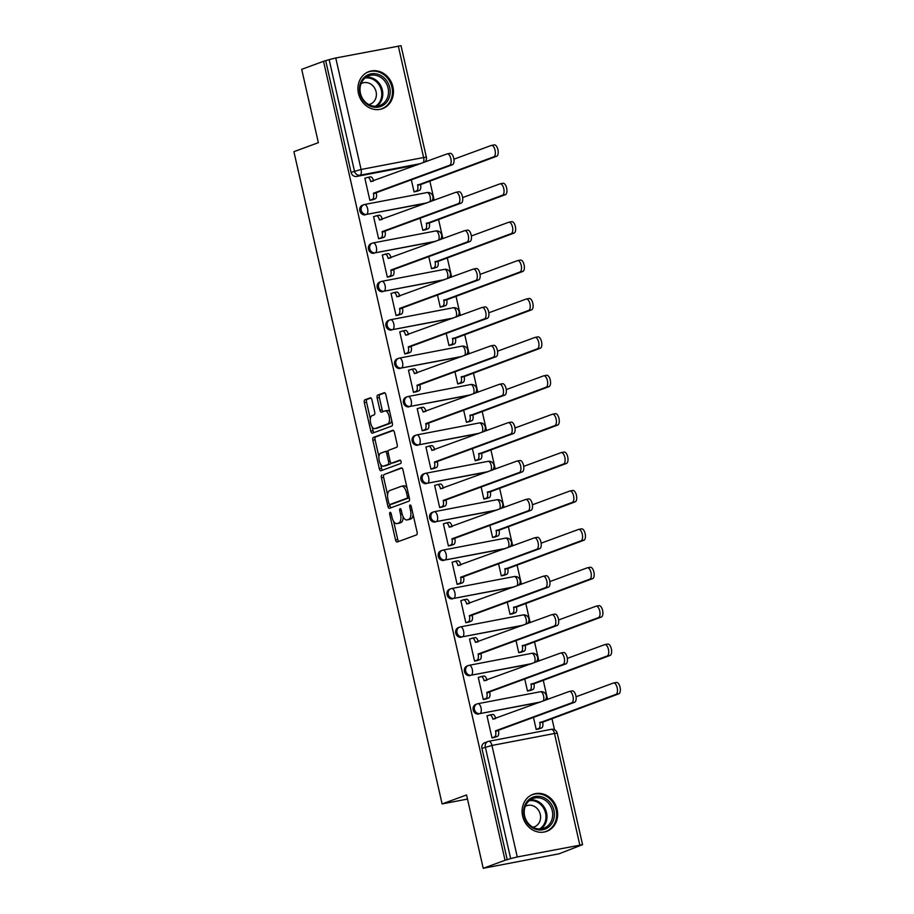 <?xml version="1.0" encoding="UTF-8"?>
<svg xmlns="http://www.w3.org/2000/svg" width="914" height="914" viewBox="0 0 914 914"><rect width="100%" height="100%" fill="white"/><g stroke="black" fill="none" stroke-linecap="round" stroke-linejoin="round"><path stroke-width="1.37" d="M390.084 512.354A1.737 0.8 -100.8 0 0 389.707 514.319L395.545 539.991A2.479 1.131 -100.8 0 0 397.087 542.036A2.479 1.131 -100.8 0 0 397.167 542.013L416.544 534.896A2.479 1.131 -100.8 0 0 417.081 532.085L411.243 506.413A1.737 0.8 -100.8 0 0 410.169 504.985A1.737 0.8 -100.8 0 0 410.112 504.996A1.737 0.8 -100.8 0 0 409.735 506.962L410.489 510.286A7.94 3.633 -100.8 0 1 408.798 519.289L407.187 519.883A7.94 3.633 -100.8 0 1 406.924 519.952A7.94 3.633 -100.8 0 1 401.989 513.417L401.235 510.092A1.737 0.8 -100.8 0 0 400.149 508.664A1.737 0.8 -100.8 0 0 400.092 508.675A1.737 0.8 -100.8 0 0 399.726 510.64L400.481 513.965A7.94 3.633 -100.8 0 1 398.79 522.968L397.179 523.562A7.94 3.633 -100.8 0 1 396.916 523.631A7.94 3.633 -100.8 0 1 391.969 517.096L391.215 513.771A1.737 0.8 -100.8 0 0 390.141 512.343A1.737 0.8 -100.8 0 0 390.084 512.354M522.637 816.122A19.731 17.503 69.8 0 0 546.686 831.34A19.731 17.503 69.8 0 0 557.117 809.518A19.731 17.503 69.8 0 0 533.079 794.3A19.731 17.503 69.8 0 0 522.637 816.122M358.459 93.445A19.731 17.503 69.8 0 0 382.498 108.675A19.731 17.503 69.8 0 0 392.929 86.853A19.731 17.503 69.8 0 0 368.89 71.623A19.731 17.503 69.8 0 0 358.459 93.445M371.929 399.852A2.479 1.131 -100.8 0 0 370.387 397.807A2.479 1.131 -100.8 0 0 370.307 397.83L364.869 399.829A2.479 1.131 -100.8 0 0 364.332 402.64L370.81 431.157A2.479 1.131 -100.8 0 0 372.352 433.19A2.479 1.131 -100.8 0 0 372.444 433.167L391.82 426.05A2.479 1.131 -100.8 0 0 392.346 423.239L385.868 394.734A2.479 1.131 -100.8 0 0 384.326 392.689A2.479 1.131 -100.8 0 0 384.246 392.712L377.676 395.122A2.479 1.131 -100.8 0 0 377.151 397.933L379.927 410.135A2.479 1.131 -100.8 0 0 381.469 412.18A2.479 1.131 -100.8 0 0 381.549 412.157L384.805 410.957A6.638 3.039 -100.8 0 1 385.023 410.9A6.638 3.039 -100.8 0 1 389.204 416.613A6.638 3.039 -100.8 0 1 387.742 423.89L374.98 428.575A6.638 3.039 -100.8 0 1 374.763 428.632A6.638 3.039 -100.8 0 1 370.581 422.931A6.638 3.039 -100.8 0 1 372.044 415.653L374.169 414.865A2.479 1.131 -100.8 0 0 374.694 412.054L371.929 399.852M517.278 856.955L582.561 844.673L559.025 853.802L483.22 868.3L466.563 794.952L442.102 803.932L293.908 151.667L318.369 142.675L301.7 69.327L323.533 61.307L505.054 860.28L510.663 858.612L485.334 747.104A5.061 4.49 -110.2 0 1 488.636 741.334A5.061 2.308 -100.8 0 1 488.796 741.288A5.061 5.061 0 0 0 488.007 741.517L484.603 742.762A5.061 4.49 -110.2 0 0 481.929 748.36L491.949 745.458L517.278 856.955L510.663 858.612M483.22 868.3L505.054 860.28M381.938 474.972A2.479 1.131 -100.8 0 0 381.412 477.782L387.89 506.287A2.479 1.131 -100.8 0 0 389.433 508.333A2.479 1.131 -100.8 0 0 389.513 508.31L408.889 501.192A2.479 1.131 -100.8 0 0 409.415 498.381L402.937 469.865A2.479 1.131 -100.8 0 0 401.395 467.831A2.479 1.131 -100.8 0 0 401.315 467.854L384.143 474.549A2.479 1.131 -100.8 0 0 383.617 477.359L387.605 494.92M379.344 468.722L372.878 440.217A2.479 1.131 -100.8 0 1 373.403 437.395L392.78 430.277A2.479 1.131 -100.8 0 1 392.86 430.254A2.479 1.131 -100.8 0 1 394.402 432.299L397.179 444.501A2.479 1.131 -100.8 0 1 396.653 447.312L388.793 450.202A2.479 1.131 -100.8 0 0 388.267 453.013L390.107 461.102A2.479 1.131 -100.8 0 0 391.649 463.147A2.479 1.131 -100.8 0 0 391.729 463.124L399.909 460.119A1.737 0.8 -100.8 0 1 399.966 460.108A1.737 0.8 -100.8 0 1 401.063 461.593A1.737 0.8 -100.8 0 1 400.675 463.501L380.978 470.744A2.479 1.131 -100.8 0 1 380.898 470.767A2.479 1.131 -100.8 0 1 379.344 468.722L381.561 468.299L380.67 464.358M417.367 164.84L356.609 176.459L360.013 175.214A5.061 4.49 -110.2 0 1 354.472 171.135L329.143 59.627L335.758 57.982L401.029 45.7L426.37 157.197L423.628 157.516L398.298 46.02M554.49 729.738L551.919 718.404M547.6 699.427L543.19 680.005M538.883 661.039L534.462 641.605M530.154 622.64L525.744 603.206M521.437 584.24L517.016 564.806M512.708 545.841L508.298 526.418M503.98 507.441L499.57 488.019M495.262 469.042L490.852 449.619M486.534 430.643L482.124 411.22M477.816 392.243L473.395 372.821M469.088 353.844L464.678 334.421M460.37 315.456L455.949 296.022M451.642 277.056L447.232 257.622M442.913 238.657L438.503 219.223M434.196 200.257L429.786 180.835M323.533 61.307L329.143 59.627M487.962 715.605L486.979 715.799L492.018 737.952L495.297 737.152M479.244 677.217L478.262 677.4L483.289 699.553L486.568 698.753M524.75 678.999L527.492 691.098L530.771 690.299M470.516 638.817L469.533 639L474.572 661.153L477.851 660.365M516.022 640.6L518.764 652.699L522.043 651.899M461.787 600.418L460.816 600.601L465.843 622.754L469.122 621.966M507.293 602.2L510.046 614.299L513.325 613.511M453.07 562.019L452.087 562.201L457.126 584.354L460.405 583.566M498.576 563.801L501.318 575.9L504.597 575.112M444.341 523.619L443.37 523.802L448.397 545.955L451.676 545.167M489.847 525.413L492.6 537.501L495.879 536.712M435.624 485.22L434.641 485.403L439.68 507.556L442.959 506.767M481.13 487.013L483.872 499.101L487.151 498.313M426.895 446.82L425.913 447.015L430.951 469.168L434.23 468.368M472.401 448.614L475.154 460.702L478.433 459.913M418.178 408.421L417.195 408.615L422.222 430.768L425.501 429.968M463.672 410.215L466.426 422.314L469.705 421.514M409.449 370.021L408.467 370.216L413.505 392.369L416.784 391.569M454.955 371.815L457.697 383.914L460.976 383.115M400.72 331.633L399.749 331.816L404.776 353.969L408.055 353.181M446.226 333.416L448.98 345.515L452.259 344.715M392.003 293.234L391.021 293.417L396.059 315.57L399.338 314.782M437.509 295.016L440.251 307.115L443.53 306.316M383.274 254.835L382.303 255.017L387.33 277.171L390.609 276.382M428.78 256.617L431.534 268.716L434.813 267.928M374.557 216.435L373.575 216.618L378.613 238.771L381.892 237.983M420.063 218.229L422.805 230.317L426.084 229.528M365.829 178.036L364.846 178.219L369.884 200.372L373.163 199.583M411.334 179.83L414.088 191.917L417.367 191.129M426.084 203.239L366.537 214.413A5.061 4.49 -110.2 0 1 364.309 204.576A5.061 2.308 79.2 0 1 364.469 204.519A5.061 2.308 79.2 0 1 367.611 208.689A5.061 2.308 79.2 0 1 366.537 214.413L427.295 202.794M434.813 241.639L375.266 252.812A5.061 4.49 -110.2 0 1 373.026 242.964A5.061 2.308 79.2 0 1 373.198 242.918A5.061 2.308 79.2 0 1 376.339 247.088A5.061 2.308 79.2 0 1 375.266 252.812L436.012 241.193M443.53 280.027L383.983 291.212A5.061 4.49 -110.2 0 1 381.755 281.363A5.061 2.308 79.2 0 1 381.915 281.318A5.061 2.308 79.2 0 1 385.068 285.488A5.061 2.308 79.2 0 1 383.983 291.212L444.741 279.593M452.259 318.426L392.712 329.611A5.061 4.49 -110.2 0 1 390.472 319.763A5.061 2.308 79.2 0 1 390.644 319.717A5.061 2.308 79.2 0 1 393.785 323.876A5.061 2.308 79.2 0 1 392.712 329.611L453.458 317.992M460.976 356.826L401.44 368.011A5.061 4.49 -110.2 0 1 399.201 358.162A5.061 2.308 79.2 0 1 399.372 358.117A5.061 2.308 79.2 0 1 402.514 362.275A5.061 2.308 79.2 0 1 401.44 368.011L462.187 356.38M469.705 395.225L410.158 406.41A5.061 4.49 -110.2 0 1 407.918 396.562A5.061 2.308 79.2 0 1 408.09 396.516A5.061 2.308 79.2 0 1 411.231 400.675A5.061 2.308 79.2 0 1 410.158 406.41L470.916 394.779M478.433 433.624L418.886 444.81A5.061 4.49 -110.2 0 1 416.647 434.961A5.061 2.308 79.2 0 1 416.818 434.915A5.061 2.308 79.2 0 1 419.96 439.074A5.061 2.308 79.2 0 1 418.886 444.81L479.633 433.179M487.151 472.024L427.603 483.198A5.061 4.49 -110.2 0 1 425.376 473.361A5.061 2.308 79.2 0 1 425.536 473.315A5.061 2.308 79.2 0 1 428.677 477.474A5.061 2.308 79.2 0 1 427.603 483.198L488.362 471.578M495.879 510.423L436.332 521.597A5.061 4.49 -110.2 0 1 434.093 511.76A5.061 2.308 79.2 0 1 434.264 511.703A5.061 2.308 79.2 0 1 437.406 515.873A5.061 2.308 79.2 0 1 436.332 521.597L497.079 509.978M504.597 548.823L445.049 559.996A5.061 4.49 -110.2 0 1 442.822 550.148A5.061 2.308 79.2 0 1 442.982 550.102A5.061 2.308 79.2 0 1 446.135 554.272A5.061 2.308 79.2 0 1 445.049 559.996L505.808 548.377M513.325 587.222L453.778 598.396A5.061 4.49 -110.2 0 1 451.539 588.547A5.061 2.308 79.2 0 1 451.71 588.502A5.061 2.308 79.2 0 1 454.852 592.672A5.061 2.308 79.2 0 1 453.778 598.396L514.525 586.777M522.043 625.61L462.507 636.795A5.061 4.49 -110.2 0 1 460.268 626.947A5.061 2.308 79.2 0 1 460.439 626.901A5.061 2.308 79.2 0 1 463.581 631.071A5.061 2.308 79.2 0 1 462.507 636.795L523.254 625.176M530.771 664.01L471.224 675.195A5.061 4.49 -110.2 0 1 468.985 665.346A5.061 2.308 79.2 0 1 469.156 665.301A5.061 2.308 79.2 0 1 472.298 669.459A5.061 2.308 79.2 0 1 471.224 675.195L531.982 663.564M539.5 702.409L479.953 713.594A5.061 4.49 -110.2 0 1 477.714 703.746A5.061 2.308 79.2 0 1 477.885 703.7A5.061 2.308 79.2 0 1 481.027 707.859A5.061 2.308 79.2 0 1 479.953 713.594L540.7 701.963M442.102 803.932L467.5 799.076M533.468 717.399L536.221 729.498L539.5 728.698M426.849 192.603A5.061 2.308 79.2 0 1 427.009 192.557L364.469 204.519A5.061 5.061 0 0 0 363.681 204.747L362.47 205.193A5.061 4.49 69.8 0 0 365.337 214.859M435.567 231.002A5.061 2.308 79.2 0 1 435.738 230.956L373.198 242.918A5.061 5.061 0 0 0 372.398 243.147L371.198 243.581A5.061 4.49 69.8 0 0 374.055 253.258M444.295 269.402A5.061 2.308 79.2 0 1 444.455 269.356L381.915 281.318A5.061 5.061 0 0 0 381.127 281.535L379.916 281.98A5.061 4.49 69.8 0 0 382.783 291.657M453.013 307.801A5.061 2.308 79.2 0 1 453.184 307.755L390.644 319.717A5.061 5.061 0 0 0 389.844 319.934L388.644 320.38A5.061 4.49 69.8 0 0 391.5 330.057M461.741 346.2A5.061 2.308 79.2 0 1 461.913 346.155L399.372 358.117A5.061 5.061 0 0 0 398.573 358.334L397.362 358.779A5.061 4.49 69.8 0 0 400.229 368.456M470.459 384.6A5.061 2.308 79.2 0 1 470.63 384.543L408.09 396.516A5.061 5.061 0 0 0 407.301 396.733L406.09 397.179A5.061 4.49 69.8 0 0 408.958 406.844M479.187 422.988A5.061 2.308 79.2 0 1 479.359 422.942L416.818 434.915A5.061 5.061 0 0 0 416.019 435.133L414.819 435.578A5.061 4.49 69.8 0 0 417.675 445.244M487.916 461.387A5.061 2.308 79.2 0 1 488.076 461.342L425.536 473.315A5.061 5.061 0 0 0 424.747 473.532L423.536 473.978A5.061 4.49 69.8 0 0 426.404 483.643M496.633 499.787A5.061 2.308 79.2 0 1 496.805 499.741L434.264 511.703A5.061 5.061 0 0 0 433.464 511.931L432.265 512.377A5.061 4.49 69.8 0 0 435.121 522.043M505.362 538.186A5.061 2.308 79.2 0 1 505.522 538.14L442.982 550.102A5.061 5.061 0 0 0 442.193 550.331L440.982 550.765A5.061 4.49 69.8 0 0 443.85 560.442M514.079 576.585A5.061 2.308 79.2 0 1 514.251 576.54L451.71 588.502A5.061 5.061 0 0 0 450.91 588.73L449.711 589.164A5.061 4.49 69.8 0 0 452.567 598.841M522.808 614.985A5.061 2.308 79.2 0 1 522.979 614.939L460.439 626.901A5.061 5.061 0 0 0 459.639 627.118L458.428 627.564A5.061 4.49 69.8 0 0 461.296 637.241M531.525 653.384A5.061 2.308 79.2 0 1 531.697 653.339L469.156 665.301A5.061 5.061 0 0 0 468.368 665.518L467.157 665.963A5.061 4.49 69.8 0 0 470.024 675.64M540.254 691.784A5.061 2.308 79.2 0 1 540.425 691.738L477.885 703.7A5.061 5.061 0 0 0 477.085 703.917L475.886 704.363A5.061 4.49 69.8 0 0 478.742 714.04M325.738 60.884L351.067 172.38A5.061 4.49 69.8 0 0 356.609 176.459M507.259 859.857L481.929 748.36M398.847 523.242A7.94 3.633 -100.8 0 0 399.121 523.208A7.94 3.633 -100.8 0 0 399.384 523.139L397.179 523.562M403.097 516.673A7.94 3.633 -100.8 0 1 400.995 522.545L399.384 523.139M408.866 519.563A7.94 3.633 -100.8 0 0 409.129 519.529A7.94 3.633 -100.8 0 0 409.392 519.46L407.187 519.883M413.082 514.525A7.94 3.633 -100.8 0 1 411.014 518.866L409.392 519.46M393.603 521.288L397.75 539.568A2.479 1.131 -100.8 0 0 398.733 541.442M401.966 468.002L384.143 474.549M389.787 504.517L390.095 505.865A2.479 1.131 -100.8 0 0 391.078 507.738M388.793 503.077A1.737 0.8 -100.8 0 0 389.867 504.505A1.737 0.8 -100.8 0 0 389.924 504.494L406.936 498.244A1.737 0.8 -100.8 0 0 407.313 496.279L406.513 492.772A7.94 3.633 -100.8 0 0 401.577 486.237A7.94 3.633 -100.8 0 0 401.315 486.305L389.684 490.578A7.94 3.633 -100.8 0 0 387.993 499.581L388.793 503.077M392.015 504.094A1.737 0.8 -100.8 0 0 392.083 504.082A1.737 0.8 -100.8 0 0 392.14 504.071L389.924 504.494M409.278 497.742A1.737 0.8 -100.8 0 1 409.152 497.822L392.14 504.071M407.096 488.145A7.94 3.633 -100.8 0 0 403.782 485.814A7.94 3.633 -100.8 0 0 403.52 485.882M378.91 456.657L375.083 439.794L372.878 440.217M393.431 430.437L375.608 436.972A2.479 1.131 -100.8 0 0 375.083 439.794M393.774 462.735A2.479 1.131 -100.8 0 0 393.854 462.724A2.479 1.131 -100.8 0 0 393.934 462.701L400.458 460.313M380.635 453.195A6.638 3.039 -100.8 0 0 379.173 460.473A6.638 3.039 -100.8 0 0 383.354 466.186A6.638 3.039 -100.8 0 0 383.572 466.129L388.062 464.472A2.479 1.131 -100.8 0 0 388.599 461.661L386.759 453.561A2.479 1.131 -100.8 0 0 385.217 451.527A2.479 1.131 -100.8 0 0 385.125 451.55L380.635 453.195M385.331 465.786A6.638 3.039 -100.8 0 0 385.559 465.763A6.638 3.039 -100.8 0 0 385.777 465.706L383.572 466.129M390.918 462.827A2.479 1.131 -100.8 0 1 390.278 464.049L385.777 465.706M388.153 451.425A2.479 1.131 -100.8 0 0 387.422 451.105A2.479 1.131 -100.8 0 0 387.342 451.128L385.297 451.516M381.561 468.299A2.479 1.131 -100.8 0 0 382.543 470.173M376.739 428.232A6.638 3.039 -100.8 0 0 376.968 428.209A6.638 3.039 -100.8 0 0 377.196 428.152L374.98 428.575M391.649 420.177A6.638 3.039 -100.8 0 1 389.947 423.468L377.196 428.152M389.832 412.157A6.638 3.039 -100.8 0 0 387.239 410.477A6.638 3.039 -100.8 0 0 387.01 410.535M384.897 392.86L379.893 394.699A2.479 1.131 -100.8 0 0 379.356 397.51L382.132 409.712A2.479 1.131 -100.8 0 0 383.115 411.586M372.169 426.952L373.026 430.734A2.479 1.131 -100.8 0 0 374.009 432.596M370.947 397.99L367.074 399.407A2.479 1.131 -100.8 0 0 366.548 402.217L370.341 418.932M536.198 729.406L538.712 728.481A5.061 2.308 -100.8 0 0 539.786 722.757L615.945 694.377A5.815 2.662 -100.8 0 0 617.224 688.002A5.815 2.662 -100.8 0 0 613.557 682.998A5.815 2.662 -100.8 0 0 613.363 683.055L576.048 696.765M616.242 682.507A5.815 2.662 79.2 0 1 616.436 682.45A5.815 2.662 79.2 0 1 620.092 687.454A5.815 2.662 79.2 0 1 618.812 693.829L542.665 722.197A5.061 2.308 79.2 0 1 541.591 727.932L538.712 728.481M538.552 729.041L541.591 727.932M542.573 721.832L539.706 722.38M491.995 737.861L494.52 736.935A5.061 2.308 -100.8 0 0 495.594 731.211L498.461 730.663A5.061 2.308 79.2 0 1 497.387 736.387L494.36 737.507M492.406 714.485A5.061 2.308 79.2 0 1 492.577 714.44A5.061 2.308 79.2 0 1 495.696 718.495M572.038 690.961A5.815 2.662 79.2 0 1 572.233 690.904A5.815 2.662 79.2 0 1 575.9 695.908A5.815 2.662 79.2 0 1 574.609 702.283L498.381 730.286M495.502 730.834L571.741 702.832A5.815 2.662 -100.8 0 0 573.021 696.457A5.815 2.662 -100.8 0 0 569.365 691.452A5.815 2.662 -100.8 0 0 569.171 691.51L492.852 719.147A5.061 2.308 -100.8 0 0 489.71 714.988A5.061 2.308 -100.8 0 0 489.538 715.034L487.025 715.959M527.469 691.007L529.994 690.081A5.061 2.308 -100.8 0 0 531.068 684.358L607.216 655.978A5.815 2.662 -100.8 0 0 608.496 649.603A5.815 2.662 -100.8 0 0 604.84 644.599A5.815 2.662 -100.8 0 0 604.645 644.656L567.32 658.366M607.513 644.107A5.815 2.662 79.2 0 1 607.707 644.05A5.815 2.662 79.2 0 1 611.375 649.054A5.815 2.662 79.2 0 1 610.084 655.429L533.936 683.809A5.061 2.308 79.2 0 1 532.862 689.533L529.994 690.081M529.834 690.653L532.862 689.533M533.856 683.432L530.977 683.98M518.752 652.607L521.266 651.682A5.061 2.308 -100.8 0 0 522.34 645.958L598.487 617.578A5.815 2.662 -100.8 0 0 599.778 611.203A5.815 2.662 -100.8 0 0 596.111 606.199A5.815 2.662 -100.8 0 0 595.917 606.256L558.603 619.966M598.796 605.708A5.815 2.662 79.2 0 1 598.99 605.651A5.815 2.662 79.2 0 1 602.646 610.655A5.815 2.662 79.2 0 1 601.366 617.03L525.219 645.41A5.061 2.308 79.2 0 1 524.133 651.134L521.266 651.682M521.106 652.253L524.133 651.134M525.127 645.033L522.26 645.592M534.816 828.964A17.08 15.15 -110.2 0 1 524.19 807.313A17.08 15.15 -110.2 0 1 543.19 797.328A17.08 15.15 -110.2 0 1 553.804 818.978A17.08 15.15 -110.2 0 1 534.816 828.964M542.333 798.699A15.812 14.018 69.8 0 0 532.999 798.505A15.812 14.018 69.8 0 0 524.225 813.049A15.812 14.018 69.8 0 0 534.576 827.993A15.812 14.018 69.8 0 0 543.91 828.187A15.812 14.018 69.8 0 0 552.673 813.643A15.812 14.018 69.8 0 0 542.333 798.699M525.276 806.319A11.254 9.985 -110.2 0 1 526.567 805.725A11.254 9.985 -110.2 0 1 533.205 805.862A11.254 9.985 -110.2 0 1 540.574 816.499A11.254 9.985 -110.2 0 1 534.324 826.85A11.254 9.985 -110.2 0 1 532.953 827.239M544.207 832.026A19.605 17.389 69.8 0 0 545.761 831.546A19.605 17.389 69.8 0 0 556.637 813.517A19.605 17.389 69.8 0 0 543.807 794.986A19.605 17.389 69.8 0 0 532.245 794.746A19.605 17.389 69.8 0 0 530.748 795.386M370.627 106.287A17.08 15.15 -110.2 0 1 360.013 84.636A17.08 15.15 -110.2 0 1 379.002 74.651A17.08 15.15 -110.2 0 1 389.615 96.313A17.08 15.15 -110.2 0 1 370.627 106.287M378.145 76.033A15.812 14.018 69.8 0 0 368.81 75.828A15.812 14.018 69.8 0 0 360.047 90.372A15.812 14.018 69.8 0 0 370.387 105.316A15.812 14.018 69.8 0 0 379.721 105.51A15.812 14.018 69.8 0 0 388.484 90.977A15.812 14.018 69.8 0 0 378.145 76.033M361.087 83.642A11.254 9.985 -110.2 0 1 362.378 83.048A11.254 9.985 -110.2 0 1 369.016 83.185A11.254 9.985 -110.2 0 1 376.385 93.834A11.254 9.985 -110.2 0 1 370.136 104.185A11.254 9.985 -110.2 0 1 368.776 104.562M380.018 109.36A19.605 17.389 69.8 0 0 381.572 108.88A19.605 17.389 69.8 0 0 392.449 90.84A19.605 17.389 69.8 0 0 379.63 72.309A19.605 17.389 69.8 0 0 368.056 72.069A19.605 17.389 69.8 0 0 366.56 72.709M483.278 699.461L485.791 698.536A5.061 2.308 -100.8 0 0 486.865 692.812L489.744 692.264A5.061 2.308 79.2 0 1 488.659 697.988L485.631 699.107M483.689 676.086A5.061 2.308 79.2 0 1 483.849 676.04A5.061 2.308 79.2 0 1 486.979 680.107M563.321 652.562A5.815 2.662 79.2 0 1 563.515 652.505A5.815 2.662 79.2 0 1 567.171 657.509A5.815 2.662 79.2 0 1 565.892 663.884L489.653 691.887M486.785 692.446L563.013 664.432A5.815 2.662 -100.8 0 0 564.304 658.057A5.815 2.662 -100.8 0 0 560.636 653.053A5.815 2.662 -100.8 0 0 560.442 653.11L484.123 680.747A5.061 2.308 -100.8 0 0 480.981 676.589A5.061 2.308 -100.8 0 0 480.81 676.634L478.296 677.56M474.549 661.062L477.062 660.136A5.061 2.308 -100.8 0 0 478.136 654.413L481.015 653.864A5.061 2.308 79.2 0 1 479.941 659.588L476.902 660.708M474.96 637.686A5.061 2.308 79.2 0 1 475.131 637.641A5.061 2.308 79.2 0 1 478.251 641.708M554.592 614.162A5.815 2.662 79.2 0 1 554.787 614.105A5.815 2.662 79.2 0 1 558.454 619.109A5.815 2.662 79.2 0 1 557.163 625.484L480.935 653.499M478.056 654.047L554.295 626.033A5.815 2.662 -100.8 0 0 555.575 619.658A5.815 2.662 -100.8 0 0 551.919 614.665A5.815 2.662 -100.8 0 0 551.725 614.711L475.406 642.348A5.061 2.308 -100.8 0 0 472.252 638.189A5.061 2.308 -100.8 0 0 472.092 638.235L469.568 639.16M510.023 614.208L512.537 613.283A5.061 2.308 -100.8 0 0 513.622 607.559L589.77 579.179A5.815 2.662 -100.8 0 0 591.05 572.804A5.815 2.662 -100.8 0 0 587.394 567.8A5.815 2.662 -100.8 0 0 587.199 567.857L549.874 581.567M590.067 567.308A5.815 2.662 79.2 0 1 590.261 567.251A5.815 2.662 79.2 0 1 593.929 572.255A5.815 2.662 79.2 0 1 592.638 578.631L516.49 607.01A5.061 2.308 79.2 0 1 515.416 612.734L512.537 613.283M512.377 613.854L515.416 612.734M516.41 606.645L513.531 607.193M501.306 575.809L503.82 574.895A5.061 2.308 -100.8 0 0 504.894 569.159L581.041 540.78A5.815 2.662 -100.8 0 0 582.332 534.404A5.815 2.662 -100.8 0 0 578.665 529.412A5.815 2.662 -100.8 0 0 578.471 529.457L541.145 543.167M581.35 528.909A5.815 2.662 79.2 0 1 581.533 528.852A5.815 2.662 79.2 0 1 585.2 533.856A5.815 2.662 79.2 0 1 583.92 540.231L507.761 568.611A5.061 2.308 79.2 0 1 506.687 574.335L503.82 574.895M503.66 575.454L506.687 574.335M507.681 568.245L504.814 568.794M492.577 537.421L495.091 536.495A5.061 2.308 -100.8 0 0 496.165 530.76L572.324 502.38A5.815 2.662 -100.8 0 0 573.604 496.005A5.815 2.662 -100.8 0 0 569.936 491.012A5.815 2.662 -100.8 0 0 569.753 491.058L532.428 504.779M572.621 490.51A5.815 2.662 79.2 0 1 572.815 490.464A5.815 2.662 79.2 0 1 576.471 495.457A5.815 2.662 79.2 0 1 575.192 501.832L499.044 530.211A5.061 2.308 79.2 0 1 497.97 535.947L495.091 536.495M494.931 537.055L497.97 535.947M498.953 529.846L496.085 530.394M465.832 622.663L468.345 621.749A5.061 2.308 -100.8 0 0 469.419 616.013L472.287 615.465A5.061 2.308 79.2 0 1 471.213 621.189L468.185 622.308M466.243 599.287A5.061 2.308 79.2 0 1 466.403 599.241A5.061 2.308 79.2 0 1 469.533 603.309M545.875 575.763A5.815 2.662 79.2 0 1 546.058 575.717A5.815 2.662 79.2 0 1 549.725 580.71A5.815 2.662 79.2 0 1 548.446 587.085L472.207 615.099M469.339 615.648L545.567 587.633A5.815 2.662 -100.8 0 0 546.858 581.258A5.815 2.662 -100.8 0 0 543.19 576.266A5.815 2.662 -100.8 0 0 542.996 576.311L466.677 603.948A5.061 2.308 -100.8 0 0 463.535 599.79A5.061 2.308 -100.8 0 0 463.364 599.835L460.85 600.761M457.103 584.274L459.616 583.349A5.061 2.308 -100.8 0 0 460.69 577.614L463.569 577.065A5.061 2.308 79.2 0 1 462.495 582.801L459.456 583.909M457.514 560.888A5.061 2.308 79.2 0 1 457.686 560.842A5.061 2.308 79.2 0 1 460.805 564.909M537.146 537.363A5.815 2.662 79.2 0 1 537.341 537.318A5.815 2.662 79.2 0 1 540.997 542.31A5.815 2.662 79.2 0 1 539.717 548.686L463.478 576.7M460.61 577.248L536.849 549.234A5.815 2.662 -100.8 0 0 538.129 542.859A5.815 2.662 -100.8 0 0 534.462 537.866A5.815 2.662 -100.8 0 0 534.279 537.912L457.948 565.56A5.061 2.308 -100.8 0 0 454.806 561.39A5.061 2.308 -100.8 0 0 454.646 561.436L452.122 562.361M448.374 545.875L450.899 544.95A5.061 2.308 -100.8 0 0 451.973 539.214L454.841 538.666A5.061 2.308 79.2 0 1 453.767 544.401L450.739 545.509M448.785 522.488A5.061 2.308 79.2 0 1 448.957 522.442A5.061 2.308 79.2 0 1 452.076 526.51M528.418 498.964A5.815 2.662 79.2 0 1 528.612 498.918A5.815 2.662 79.2 0 1 532.279 503.911A5.815 2.662 79.2 0 1 531 510.286L454.761 538.3M451.882 538.849L528.121 510.846A5.815 2.662 -100.8 0 0 529.4 504.471A5.815 2.662 -100.8 0 0 525.744 499.467A5.815 2.662 -100.8 0 0 525.55 499.524L449.231 527.161A5.061 2.308 -100.8 0 0 446.089 522.991A5.061 2.308 -100.8 0 0 445.918 523.037L443.404 523.962M483.849 499.021L486.374 498.096A5.061 2.308 -100.8 0 0 487.448 492.36L563.595 463.992A5.815 2.662 -100.8 0 0 564.875 457.617A5.815 2.662 -100.8 0 0 561.219 452.613A5.815 2.662 -100.8 0 0 561.025 452.659L523.699 466.38M563.892 452.11A5.815 2.662 79.2 0 1 564.087 452.064A5.815 2.662 79.2 0 1 567.754 457.057A5.815 2.662 79.2 0 1 566.474 463.432L490.315 491.812A5.061 2.308 79.2 0 1 489.241 497.547L486.374 498.096M486.214 498.656L489.241 497.547M490.235 491.446L487.356 491.995M439.657 507.476L442.17 506.55A5.061 2.308 -100.8 0 0 443.244 500.815L446.123 500.266A5.061 2.308 79.2 0 1 445.049 506.002L442.01 507.11M440.068 484.089A5.061 2.308 79.2 0 1 440.24 484.043A5.061 2.308 79.2 0 1 443.359 488.11M519.7 460.576A5.815 2.662 79.2 0 1 519.895 460.519A5.815 2.662 79.2 0 1 523.551 465.523A5.815 2.662 79.2 0 1 522.271 471.898L446.032 499.901M443.164 500.449L519.403 472.447A5.815 2.662 -100.8 0 0 520.683 466.071A5.815 2.662 -100.8 0 0 517.016 461.067A5.815 2.662 -100.8 0 0 516.821 461.124L440.502 488.762A5.061 2.308 -100.8 0 0 437.36 484.591A5.061 2.308 -100.8 0 0 437.189 484.637L434.676 485.563M475.131 460.622L477.645 459.696A5.061 2.308 -100.8 0 0 478.719 453.961L554.878 425.593A5.815 2.662 -100.8 0 0 556.158 419.218A5.815 2.662 -100.8 0 0 552.49 414.213A5.815 2.662 -100.8 0 0 552.296 414.271L514.982 427.981M555.175 413.722A5.815 2.662 79.2 0 1 555.369 413.665A5.815 2.662 79.2 0 1 559.025 418.669A5.815 2.662 79.2 0 1 557.746 425.044L481.598 453.413A5.061 2.308 79.2 0 1 480.524 459.148L477.645 459.696M477.485 460.256L480.524 459.148M481.507 453.047L478.639 453.595M430.928 469.076L433.442 468.151A5.061 2.308 -100.8 0 0 434.527 462.427L437.395 461.867A5.061 2.308 79.2 0 1 436.321 467.602L433.282 468.711M431.339 445.689A5.061 2.308 79.2 0 1 431.511 445.644A5.061 2.308 79.2 0 1 434.63 449.711M510.972 422.177A5.815 2.662 79.2 0 1 511.166 422.119A5.815 2.662 79.2 0 1 514.833 427.124A5.815 2.662 79.2 0 1 513.542 433.499L437.315 461.501M434.436 462.05L510.675 434.047A5.815 2.662 -100.8 0 0 511.954 427.672A5.815 2.662 -100.8 0 0 508.298 422.668A5.815 2.662 -100.8 0 0 508.104 422.725L431.785 450.362A5.061 2.308 -100.8 0 0 428.643 446.203A5.061 2.308 -100.8 0 0 428.472 446.249L425.958 447.175M466.403 422.222L468.928 421.297A5.061 2.308 -100.8 0 0 470.002 415.573L546.149 387.193A5.815 2.662 -100.8 0 0 547.429 380.818A5.815 2.662 -100.8 0 0 543.773 375.814A5.815 2.662 -100.8 0 0 543.579 375.871L506.253 389.581M546.446 375.323A5.815 2.662 79.2 0 1 546.641 375.266A5.815 2.662 79.2 0 1 550.308 380.27A5.815 2.662 79.2 0 1 549.017 386.645L472.869 415.013A5.061 2.308 79.2 0 1 471.795 420.748L468.928 421.297M468.768 421.857L471.795 420.748M472.789 414.648L469.91 415.196M422.211 430.677L424.724 429.751A5.061 2.308 -100.8 0 0 425.798 424.027L428.666 423.479A5.061 2.308 79.2 0 1 427.592 429.203L424.564 430.323M422.622 407.301A5.061 2.308 79.2 0 1 422.782 407.256A5.061 2.308 79.2 0 1 425.913 411.311M502.254 383.777A5.815 2.662 79.2 0 1 502.449 383.72A5.815 2.662 79.2 0 1 506.105 388.724A5.815 2.662 79.2 0 1 504.825 395.099L428.586 423.102M425.718 423.65L501.946 395.648A5.815 2.662 -100.8 0 0 503.237 389.273A5.815 2.662 -100.8 0 0 499.57 384.268A5.815 2.662 -100.8 0 0 499.375 384.326L423.056 411.963A5.061 2.308 -100.8 0 0 419.914 407.804A5.061 2.308 -100.8 0 0 419.743 407.85L417.23 408.775M457.686 383.823L460.199 382.897A5.061 2.308 -100.8 0 0 461.273 377.174L537.421 348.794A5.815 2.662 -100.8 0 0 538.712 342.419A5.815 2.662 -100.8 0 0 535.044 337.415A5.815 2.662 -100.8 0 0 534.85 337.472L497.536 351.182M537.729 336.923A5.815 2.662 79.2 0 1 537.923 336.866A5.815 2.662 79.2 0 1 541.579 341.87A5.815 2.662 79.2 0 1 540.3 348.245L464.152 376.625A5.061 2.308 79.2 0 1 463.067 382.349L460.199 382.897M460.039 383.469L463.067 382.349M464.061 376.248L461.193 376.797M413.482 392.277L415.996 391.352A5.061 2.308 -100.8 0 0 417.07 385.628L419.949 385.08A5.061 2.308 79.2 0 1 418.875 390.804L415.836 391.923M413.893 368.902A5.061 2.308 79.2 0 1 414.065 368.856A5.061 2.308 79.2 0 1 417.184 372.923M493.526 345.378A5.815 2.662 79.2 0 1 493.72 345.321A5.815 2.662 79.2 0 1 497.387 350.325A5.815 2.662 79.2 0 1 496.096 356.7L419.869 384.703M416.99 385.262L493.229 357.248A5.815 2.662 -100.8 0 0 494.508 350.873A5.815 2.662 -100.8 0 0 490.852 345.869A5.815 2.662 -100.8 0 0 490.658 345.926L414.339 373.563A5.061 2.308 -100.8 0 0 411.186 369.405A5.061 2.308 -100.8 0 0 411.026 369.45L408.501 370.376M448.957 345.423L451.47 344.498A5.061 2.308 -100.8 0 0 452.544 338.774L528.703 310.394A5.815 2.662 -100.8 0 0 529.983 304.019A5.815 2.662 -100.8 0 0 526.327 299.015A5.815 2.662 -100.8 0 0 526.133 299.072L488.807 312.782M529 298.524A5.815 2.662 79.2 0 1 529.195 298.467A5.815 2.662 79.2 0 1 532.862 303.471A5.815 2.662 79.2 0 1 531.571 309.846L455.423 338.226A5.061 2.308 79.2 0 1 454.349 343.95L451.47 344.498M451.31 345.069L454.349 343.95M455.343 337.849L452.464 338.397M404.765 353.878L407.278 352.953A5.061 2.308 -100.8 0 0 408.352 347.229L411.22 346.68A5.061 2.308 79.2 0 1 410.146 352.404L407.118 353.524M405.176 330.502A5.061 2.308 79.2 0 1 405.336 330.457A5.061 2.308 79.2 0 1 408.467 334.524M484.808 306.978A5.815 2.662 79.2 0 1 484.991 306.921A5.815 2.662 79.2 0 1 488.659 311.925A5.815 2.662 79.2 0 1 487.379 318.301L411.14 346.315M408.272 346.863L484.5 318.849A5.815 2.662 -100.8 0 0 485.791 312.474A5.815 2.662 -100.8 0 0 482.124 307.47A5.815 2.662 -100.8 0 0 481.929 307.527L405.61 335.164A5.061 2.308 -100.8 0 0 402.468 331.005A5.061 2.308 -100.8 0 0 402.297 331.051L399.784 331.976M440.24 307.024L442.753 306.099A5.061 2.308 -100.8 0 0 443.827 300.375L519.975 271.995A5.815 2.662 -100.8 0 0 521.266 265.62A5.815 2.662 -100.8 0 0 517.598 260.616A5.815 2.662 -100.8 0 0 517.404 260.673L480.079 274.383M520.283 260.124A5.815 2.662 79.2 0 1 520.466 260.067A5.815 2.662 79.2 0 1 524.133 265.071A5.815 2.662 79.2 0 1 522.854 271.447L446.695 299.826A5.061 2.308 79.2 0 1 445.621 305.55L442.753 306.099M442.593 306.67L445.621 305.55M446.615 299.449L443.747 300.009M396.036 315.479L398.55 314.565A5.061 2.308 -100.8 0 0 399.624 308.829L402.503 308.281A5.061 2.308 79.2 0 1 401.429 314.005L398.39 315.124M396.448 292.103A5.061 2.308 79.2 0 1 396.619 292.057A5.061 2.308 79.2 0 1 399.738 296.125M476.08 268.579A5.815 2.662 79.2 0 1 476.274 268.522A5.815 2.662 79.2 0 1 479.93 273.526A5.815 2.662 79.2 0 1 478.65 279.901L402.411 307.915M399.544 308.464L475.783 280.449A5.815 2.662 -100.8 0 0 477.062 274.074A5.815 2.662 -100.8 0 0 473.395 269.082A5.815 2.662 -100.8 0 0 473.201 269.127L396.882 296.764A5.061 2.308 -100.8 0 0 393.74 292.606A5.061 2.308 -100.8 0 0 393.58 292.651L391.055 293.577M431.511 268.625L434.024 267.699A5.061 2.308 -100.8 0 0 435.098 261.975L511.257 233.596A5.815 2.662 -100.8 0 0 512.537 227.22A5.815 2.662 -100.8 0 0 508.87 222.228A5.815 2.662 -100.8 0 0 508.687 222.273L471.361 235.983M511.554 221.725A5.815 2.662 79.2 0 1 511.749 221.668A5.815 2.662 79.2 0 1 515.405 226.672A5.815 2.662 79.2 0 1 514.125 233.047L437.977 261.427A5.061 2.308 79.2 0 1 436.903 267.151L434.024 267.699M433.864 268.27L436.903 267.151M437.886 261.061L435.018 261.61M387.308 277.091L389.832 276.165A5.061 2.308 -100.8 0 0 390.906 270.43L393.774 269.881A5.061 2.308 79.2 0 1 392.7 275.617L389.672 276.725M387.719 253.704A5.061 2.308 79.2 0 1 387.89 253.658A5.061 2.308 79.2 0 1 391.009 257.725M467.351 230.179A5.815 2.662 79.2 0 1 467.545 230.134A5.815 2.662 79.2 0 1 471.213 235.127A5.815 2.662 79.2 0 1 469.933 241.502L393.694 269.516M390.815 270.064L467.054 242.05A5.815 2.662 -100.8 0 0 468.334 235.675A5.815 2.662 -100.8 0 0 464.678 230.682A5.815 2.662 -100.8 0 0 464.483 230.728L388.164 258.376A5.061 2.308 -100.8 0 0 385.023 254.206A5.061 2.308 -100.8 0 0 384.851 254.252L382.338 255.177M422.782 230.225L425.307 229.311A5.061 2.308 -100.8 0 0 426.381 223.576L502.529 195.196A5.815 2.662 -100.8 0 0 503.808 188.821A5.815 2.662 -100.8 0 0 500.152 183.828A5.815 2.662 -100.8 0 0 499.958 183.874L462.633 197.584M502.826 183.326A5.815 2.662 79.2 0 1 503.02 183.28A5.815 2.662 79.2 0 1 506.687 188.273A5.815 2.662 79.2 0 1 505.408 194.648L429.249 223.027A5.061 2.308 79.2 0 1 428.175 228.751L425.307 229.311M425.147 229.871L428.175 228.751M429.169 222.662L426.29 223.21M378.59 238.691L381.104 237.766A5.061 2.308 -100.8 0 0 382.178 232.03L385.057 231.482A5.061 2.308 79.2 0 1 383.983 237.217L380.944 238.326M379.002 215.304A5.061 2.308 79.2 0 1 379.173 215.258A5.061 2.308 79.2 0 1 382.292 219.326M458.634 191.78A5.815 2.662 79.2 0 1 458.828 191.734A5.815 2.662 79.2 0 1 462.484 196.727A5.815 2.662 79.2 0 1 461.204 203.102L384.965 231.116M382.098 231.665L458.337 203.662A5.815 2.662 -100.8 0 0 459.616 197.287A5.815 2.662 -100.8 0 0 455.949 192.283A5.815 2.662 -100.8 0 0 455.755 192.328L379.436 219.977A5.061 2.308 -100.8 0 0 376.294 215.807A5.061 2.308 -100.8 0 0 376.122 215.853L373.609 216.778M414.065 191.837L416.578 190.912A5.061 2.308 -100.8 0 0 417.652 185.176L493.811 156.797A5.815 2.662 -100.8 0 0 495.091 150.422A5.815 2.662 -100.8 0 0 491.424 145.429A5.815 2.662 -100.8 0 0 491.229 145.475L453.915 159.196M494.108 144.926A5.815 2.662 79.2 0 1 494.303 144.88A5.815 2.662 79.2 0 1 497.959 149.873A5.815 2.662 79.2 0 1 496.679 156.248L420.531 184.628A5.061 2.308 79.2 0 1 419.457 190.363L416.578 190.912M416.418 191.472L419.457 190.363M420.44 184.262L417.572 184.811M369.862 200.292L372.375 199.366A5.061 2.308 -100.8 0 0 373.46 193.631L376.328 193.083A5.061 2.308 79.2 0 1 375.254 198.818L372.215 199.926M370.273 176.905A5.061 2.308 79.2 0 1 370.444 176.859A5.061 2.308 79.2 0 1 373.563 180.926M449.905 153.392A5.815 2.662 79.2 0 1 450.099 153.335A5.815 2.662 79.2 0 1 453.767 158.339A5.815 2.662 79.2 0 1 452.476 164.714L376.248 192.717M373.369 193.265L449.608 165.263A5.815 2.662 -100.8 0 0 450.888 158.887A5.815 2.662 -100.8 0 0 447.232 153.883A5.815 2.662 -100.8 0 0 447.037 153.94L370.718 181.578A5.061 2.308 -100.8 0 0 367.577 177.407A5.061 2.308 -100.8 0 0 367.405 177.453L364.892 178.379M391.272 514.022L389.707 514.319M411.3 506.664L409.735 506.962M401.292 510.343L399.726 510.64M420.76 163.583L360.013 175.214A5.061 2.308 79.2 0 0 361.087 169.478L423.628 157.516A5.061 2.308 79.2 0 1 423.228 162.681M335.758 57.982L361.087 169.478L351.067 172.38M579.819 844.993L554.49 733.485L491.949 745.458A5.061 2.308 -100.8 0 0 488.796 741.288L551.336 729.326A5.061 2.308 -100.8 0 0 551.176 729.372M544.733 700.49A5.061 5.061 0 0 0 540.425 691.738A5.061 2.308 79.2 0 1 543.567 695.897A5.061 2.308 -100.8 0 1 543.167 701.061M536.004 662.09A5.061 5.061 0 0 0 531.697 653.339A5.061 2.308 79.2 0 1 534.839 657.497A5.061 2.308 -100.8 0 1 534.45 662.661M527.287 623.691A5.061 5.061 0 0 0 522.979 614.939A5.061 2.308 79.2 0 1 526.121 619.098A5.061 2.308 -100.8 0 1 525.721 624.262M518.558 585.291A5.061 5.061 0 0 0 514.251 576.54A5.061 2.308 79.2 0 1 517.393 580.698A5.061 2.308 -100.8 0 1 516.993 585.863M509.841 546.892A5.061 5.061 0 0 0 505.522 538.14A5.061 2.308 79.2 0 1 508.675 542.299A5.061 2.308 -100.8 0 1 508.275 547.475M501.112 508.492A5.061 5.061 0 0 0 496.805 499.741A5.061 2.308 79.2 0 1 499.947 503.911A5.061 2.308 -100.8 0 1 499.547 509.075M492.383 470.104A5.061 5.061 0 0 0 488.076 461.342A5.061 2.308 79.2 0 1 491.229 465.512A5.061 2.308 -100.8 0 1 490.829 470.676M483.666 431.705A5.061 5.061 0 0 0 479.359 422.942A5.061 2.308 79.2 0 1 482.501 427.112A5.061 2.308 -100.8 0 1 482.101 432.276M474.937 393.306A5.061 5.061 0 0 0 470.63 384.543A5.061 2.308 79.2 0 1 473.772 388.713A5.061 2.308 -100.8 0 1 473.372 393.877M466.22 354.906A5.061 5.061 0 0 0 461.913 346.155A5.061 2.308 79.2 0 1 465.055 350.313A5.061 2.308 -100.8 0 1 464.655 355.477M457.491 316.507A5.061 5.061 0 0 0 453.184 307.755A5.061 2.308 79.2 0 1 456.326 311.914A5.061 2.308 -100.8 0 1 455.926 317.078M448.763 278.107A5.061 5.061 0 0 0 444.455 269.356A5.061 2.308 79.2 0 1 447.609 273.514A5.061 2.308 -100.8 0 1 447.209 278.679M440.045 239.708A5.061 5.061 0 0 0 435.738 230.956A5.061 2.308 79.2 0 1 438.88 235.115A5.061 2.308 -100.8 0 1 438.48 240.279M431.317 201.309A5.061 5.061 0 0 0 427.009 192.557A5.061 2.308 79.2 0 1 430.163 196.716A5.061 2.308 -100.8 0 1 429.763 201.891M554.49 733.485L557.22 733.177A5.061 5.061 0 0 0 551.336 729.326A5.061 2.308 -100.8 0 1 554.49 733.485M400.995 522.545L398.79 522.968M402.046 513.668L400.481 513.965M411.014 518.866L408.798 519.289M412.054 509.989L410.489 510.286M397.75 539.568L395.545 539.991M390.095 505.865L387.89 506.287M383.617 477.359L381.412 477.782M409.152 497.822L406.936 498.244M408.878 495.971L407.313 496.279M408.078 492.475L406.513 492.772M375.608 436.972L373.403 437.395M393.934 462.701L391.729 463.124M390.278 464.049L388.062 464.472M390.164 461.364L388.599 461.661M388.324 453.264L386.759 453.561M389.947 423.468L387.742 423.89M382.132 409.712L379.927 410.135M379.356 397.51L377.151 397.933M379.893 394.699L377.676 395.122M373.026 430.734L370.81 431.157M366.548 402.217L364.332 402.64M367.074 399.407L364.869 399.829M542.665 722.197L539.786 722.757M618.812 693.829L615.945 694.377M495.594 731.211L498.461 730.663M494.52 736.935L497.387 736.387M492.852 719.147L495.125 718.712M571.741 702.832L574.609 702.283M533.936 683.809L531.068 684.358M610.084 655.429L607.216 655.978M525.219 645.41L522.34 645.958M601.366 617.03L598.487 617.578M530.269 799.91A15.812 14.018 -110.2 0 1 536.621 800.801A15.812 14.018 -110.2 0 1 546.789 814.043A15.812 14.018 -110.2 0 1 540.917 828.884M539.626 828.952A15.298 13.561 69.8 0 0 545.829 814.603A15.298 13.561 69.8 0 0 535.947 801.487A15.298 13.561 69.8 0 0 529.24 800.687M366.091 77.233A15.812 14.018 -110.2 0 1 372.432 78.124A15.812 14.018 -110.2 0 1 382.6 91.366A15.812 14.018 -110.2 0 1 376.728 106.207M375.437 106.287A15.298 13.561 69.8 0 0 381.641 91.937A15.298 13.561 69.8 0 0 371.758 78.81A15.298 13.561 69.8 0 0 365.052 78.021M486.865 692.812L489.744 692.264M485.791 698.536L488.659 697.988M484.123 680.747L486.397 680.313M563.013 664.432L565.892 663.884M478.136 654.413L481.015 653.864M477.062 660.136L479.941 659.588M475.406 642.348L477.679 641.914M554.295 626.033L557.163 625.484M516.49 607.01L513.622 607.559M592.638 578.631L589.77 579.179M507.761 568.611L504.894 569.159M583.92 540.231L581.041 540.78M499.044 530.211L496.165 530.76M575.192 501.832L572.324 502.38M469.419 616.013L472.287 615.465M468.345 621.749L471.213 621.189M466.677 603.948L468.951 603.514M545.567 587.633L548.446 587.085M460.69 577.614L463.569 577.065M459.616 583.349L462.495 582.801M457.948 565.56L460.222 565.126M536.849 549.234L539.717 548.686M451.973 539.214L454.841 538.666M450.899 544.95L453.767 544.401M449.231 527.161L451.505 526.727M528.121 510.846L531 510.286M490.315 491.812L487.448 492.36M566.474 463.432L563.595 463.992M443.244 500.815L446.123 500.266M442.17 506.55L445.049 506.002M440.502 488.762L442.776 488.327M519.403 472.447L522.271 471.898M481.598 453.413L478.719 453.961M557.746 425.044L554.878 425.593M434.527 462.427L437.395 461.867M433.442 468.151L436.321 467.602M431.785 450.362L434.059 449.928M510.675 434.047L513.542 433.499M472.869 415.013L470.002 415.573M549.017 386.645L546.149 387.193M425.798 424.027L428.666 423.479M424.724 429.751L427.592 429.203M423.056 411.963L425.33 411.529M501.946 395.648L504.825 395.099M464.152 376.625L461.273 377.174M540.3 348.245L537.421 348.794M417.07 385.628L419.949 385.08M415.996 391.352L418.875 390.804M414.339 373.563L416.613 373.129M493.229 357.248L496.096 356.7M455.423 338.226L452.544 338.774M531.571 309.846L528.703 310.394M408.352 347.229L411.22 346.68M407.278 352.953L410.146 352.404M405.61 335.164L407.884 334.73M484.5 318.849L487.379 318.301M446.695 299.826L443.827 300.375M522.854 271.447L519.975 271.995M399.624 308.829L402.503 308.281M398.55 314.565L401.429 314.005M396.882 296.764L399.155 296.33M475.783 280.449L478.65 279.901M437.977 261.427L435.098 261.975M514.125 233.047L511.257 233.596M390.906 270.43L393.774 269.881M389.832 276.165L392.7 275.617M388.164 258.376L390.438 257.931M467.054 242.05L469.933 241.502M429.249 223.027L426.381 223.576M505.408 194.648L502.529 195.196M382.178 232.03L385.057 231.482M381.104 237.766L383.983 237.217M379.436 219.977L381.709 219.543M458.337 203.662L461.204 203.102M420.531 184.628L417.652 185.176M496.679 156.248L493.811 156.797M373.46 193.631L376.328 193.083M372.375 199.366L375.254 198.818M370.718 181.578L372.992 181.143M449.608 165.263L452.476 164.714M424.793 162.109A5.061 5.061 0 0 0 426.37 157.197M582.561 844.673L557.22 733.177M399.121 523.208L396.916 523.631M409.129 519.529L406.924 519.952M392.083 504.082L389.867 504.505M403.782 485.814L401.577 486.237M393.854 462.724L391.649 463.147M385.559 465.763L383.354 466.186M387.422 451.105L385.217 451.527M376.968 428.209L374.763 428.632M387.239 410.477L385.023 410.9M616.436 682.45L613.557 682.998M489.71 714.988L492.577 714.44M569.365 691.452L572.233 690.904M607.707 644.05L604.84 644.599M598.99 605.651L596.111 606.199M545.761 831.546L544.778 831.911M532.245 794.746L531.263 795.1M381.572 108.88L380.601 109.234M368.056 72.069L367.074 72.434M480.981 676.589L483.849 676.04M560.636 653.053L563.515 652.505M472.252 638.189L475.131 637.641M551.919 614.665L554.787 614.105M590.261 567.251L587.394 567.8M581.533 528.852L578.665 529.412M572.815 490.464L569.936 491.012M463.535 599.79L466.403 599.241M543.19 576.266L546.058 575.717M454.806 561.39L457.686 560.842M534.462 537.866L537.341 537.318M446.089 522.991L448.957 522.442M525.744 499.467L528.612 498.918M564.087 452.064L561.219 452.613M437.36 484.591L440.24 484.043M517.016 461.067L519.895 460.519M555.369 413.665L552.49 414.213M428.643 446.203L431.511 445.644M508.298 422.668L511.166 422.119M546.641 375.266L543.773 375.814M419.914 407.804L422.782 407.256M499.57 384.268L502.449 383.72M537.923 336.866L535.044 337.415M411.186 369.405L414.065 368.856M490.852 345.869L493.72 345.321M529.195 298.467L526.327 299.015M402.468 331.005L405.336 330.457M482.124 307.47L484.991 306.921M520.466 260.067L517.598 260.616M393.74 292.606L396.619 292.057M473.395 269.082L476.274 268.522M511.749 221.668L508.87 222.228M385.023 254.206L387.89 253.658M464.678 230.682L467.545 230.134M503.02 183.28L500.152 183.828M376.294 215.807L379.173 215.258M455.949 192.283L458.828 191.734M494.303 144.88L491.424 145.429M367.577 177.407L370.444 176.859M447.232 153.883L450.099 153.335"/></g></svg>
